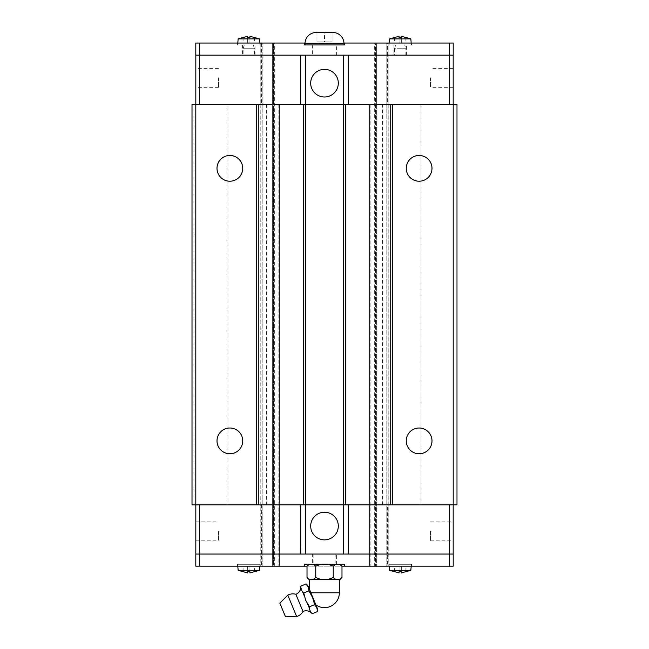 <?xml version="1.0" encoding="UTF-8"?>
<svg xmlns="http://www.w3.org/2000/svg" width="649" height="649" viewBox="0 0 649 649"><rect width="100%" height="100%" fill="white"/><g stroke="black" fill="none" stroke-linecap="round" stroke-linejoin="round"><path stroke-width="0.49" stroke-dasharray="3.25 2.43" d="M295.879 594.289L302.978 611.447M242.742 440.882A12.866 12.866 0 0 0 229.868 428.007A12.866 12.866 0 0 0 217.001 440.882A12.866 12.866 0 0 0 229.868 453.748A12.866 12.866 0 0 0 242.742 440.882M242.742 168.342A12.866 12.866 0 0 0 229.868 155.468A12.866 12.866 0 0 0 217.001 168.342A12.866 12.866 0 0 0 229.868 181.209A12.866 12.866 0 0 0 242.742 168.342M431.999 440.882A12.866 12.866 0 0 0 419.132 428.007A12.866 12.866 0 0 0 406.258 440.882A12.866 12.866 0 0 0 419.132 453.748A12.866 12.866 0 0 0 431.999 440.882M431.999 168.342A12.866 12.866 0 0 0 419.132 155.468A12.866 12.866 0 0 0 406.258 168.342A12.866 12.866 0 0 0 419.132 181.209A12.866 12.866 0 0 0 431.999 168.342M310.684 526.047A13.816 13.816 0 0 1 324.5 512.231A13.816 13.816 0 0 1 338.316 526.047A13.816 13.816 0 0 1 324.5 539.863A13.816 13.816 0 0 1 310.684 526.047M430.49 531.344L430.49 540.812L430.49 531.344M453.18 531.344L453.18 540.812L453.18 531.344M195.82 531.344L195.82 540.812L195.82 531.344M218.51 531.344L218.51 540.812L218.51 531.344M389.205 566.171L389.035 564.281L411.369 564.281L411.206 566.171M237.794 566.171L237.631 564.281L259.965 564.281L259.795 566.171M287.791 595.157L296.658 616.55M279.833 603.116L285.398 616.55M312.347 613.694L311.301 612.81M311.22 612.599L309.678 609.8L309.484 606.791L307.804 604.365L309.459 608.364M307.804 604.365L305.054 598.638L303.764 592.983L302.637 591.888L304.292 595.887M302.637 591.888L301.104 589.089L300.909 586.079M339.354 579.419L309.646 579.419L339.354 579.419M341.991 577.529L339.484 579.419L340.092 579.419M308.908 579.419L309.516 579.419L307.009 577.529M333.237 566.171L335.744 564.281L328.24 564.281L340.092 564.281L339.484 564.281L341.991 566.171L307.018 566.171L309.516 564.281L308.908 564.281L320.76 564.281L313.256 564.281L315.763 566.171M338.316 83.169A13.816 13.816 0 0 1 324.5 96.985A13.816 13.816 0 0 1 310.684 83.169A13.816 13.816 0 0 1 324.5 69.354A13.816 13.816 0 0 1 338.316 83.169M218.51 77.872L218.51 87.339L218.51 77.872M195.82 77.872L195.82 87.339L195.82 77.872M453.18 77.872L453.18 87.339L453.18 77.872M430.49 77.872L430.49 87.339L430.49 77.872M305.006 44.943L343.994 44.943L305.006 44.943M259.795 43.045L259.965 44.943L237.631 44.943L237.794 43.045M411.206 43.045L411.369 44.943L389.035 44.943L389.205 43.045M387.469 104.367L421.023 104.367L382.569 104.367L387.469 104.367L387.469 55.165L199.608 55.165L261.531 55.165L261.531 104.367L266.431 104.367L227.977 104.367L261.531 104.367M387.469 55.165L453.197 55.165L453.197 43.045L411.563 43.045L411.563 44.943L411.563 43.045L388.848 43.045L388.848 44.943L388.848 43.045L260.152 43.045L260.152 44.943L260.152 43.045L261.506 43.045L261.531 55.165M195.82 55.165L199.608 55.165L195.82 55.165L195.82 104.367L227.977 104.367L227.977 504.849L266.431 504.849L199.608 504.849L199.608 554.059L449.392 554.059L387.469 554.059L387.469 504.849L382.569 504.849L421.023 504.849L387.469 504.849M199.584 55.165L199.584 43.045L195.803 43.045L195.803 55.165L261.506 55.165M405.885 37.504L405.885 43.045L401.342 43.045L405.885 43.045L405.885 37.504L401.342 36.312L401.342 43.045L399.07 43.045L401.342 43.045L401.342 37.504M394.527 37.504L394.527 43.045L399.07 43.045L394.527 43.045L394.527 37.504L399.07 36.312L399.07 43.045L399.07 37.504M389.57 38.883L410.841 38.883M389.035 44.943L411.369 44.943M254.473 37.504L254.473 43.045L249.93 43.045L254.473 43.045L254.473 37.504L249.93 36.312L249.93 43.045L247.658 43.045L249.93 43.045L249.93 37.504M243.115 37.504L243.115 43.045L247.658 43.045L243.115 43.045L243.115 37.504L247.658 36.312L247.658 43.045L247.658 37.504M238.159 38.883L259.43 38.883M237.631 44.943L259.965 44.943M260.866 43.045L262.131 43.045L262.131 104.367L260.866 104.367L260.866 43.045L260.817 104.367L260.817 43.045L260.152 43.045L260.152 104.367L260.152 43.045L237.437 43.045L237.437 44.943L237.437 43.045L199.584 43.045M237.437 44.943L260.152 44.943L237.437 44.943M411.563 44.943L388.848 44.943L411.563 44.943M316.25 32.45L324.5 32.458L324.5 41.909L316.931 41.909L332.069 41.909L324.5 41.909L324.5 32.458L332.069 32.458L332.069 41.909L332.069 32.458L332.75 32.45M316.931 32.458L316.931 41.909L316.931 32.458M323.559 32.45L317.872 32.45L323.559 32.45M331.128 32.45L325.441 32.45L331.128 32.45M304.624 43.045L304.624 44.943L344.376 44.943L344.376 43.045M305.022 43.045L343.978 43.045M262.131 43.045L261.506 43.045M449.416 55.165L449.416 43.045M387.494 55.165L387.494 43.045M369.541 104.367L369.541 566.171L370.871 566.171L369.541 566.171L369.541 104.367M449.416 566.171L453.197 566.171L453.197 554.059L449.416 554.059L449.416 566.171L411.563 566.171L411.563 564.281L411.563 566.171L388.848 566.171L388.848 43.045L388.848 566.171L376.371 566.171L376.371 43.045L376.371 104.367L375.414 104.367L375.406 43.045L375.414 566.171L388.848 566.171L388.848 564.281L388.848 566.171L387.494 566.171L387.469 554.059M261.531 504.849L261.506 566.171L278.129 566.171L273.594 566.171L273.586 43.045L273.594 566.171L260.152 566.171L260.152 564.281L260.152 566.171L387.494 566.171M273.586 104.367L272.629 104.367L272.629 43.045L272.629 566.171L272.629 43.045M279.459 104.367L279.459 566.171L278.129 566.171L279.459 566.171L279.459 104.367M199.608 504.849L449.392 504.849L421.023 504.849L421.023 104.367L449.392 104.367L449.392 55.165M449.392 104.367L199.608 104.367L199.608 55.165M453.18 104.367L453.18 55.165M199.608 104.367L195.82 104.367M195.82 554.059L199.608 554.059L195.82 554.059L195.82 504.849M261.531 554.059L199.608 554.059M261.506 554.059L195.803 554.059L195.803 566.171L237.437 566.171L237.437 564.281L237.437 566.171L261.506 566.171M453.18 554.059L449.392 554.059L453.18 554.059L453.18 504.849L449.392 504.849L449.392 554.059M449.416 554.059L387.494 554.059M315.763 577.529L313.256 579.419L320.76 579.419L315.747 577.529L315.755 566.171L320.76 564.281L328.24 564.281L333.253 566.171L333.245 577.529L328.24 579.419L335.744 579.419L333.237 577.529M339.484 579.419L335.744 579.419M339.484 564.281L335.744 564.281M313.256 579.419L309.516 579.419M313.256 564.281L309.516 564.281M328.24 564.281L320.76 564.281M328.24 579.419L320.76 579.419M309.646 589.795L315.901 604.892M306.036 583.954L308.283 587.069L308.892 590.858L312.567 597.429L314.611 604.665L316.858 607.78L317.475 611.569M314.619 604.665L309.484 606.791M308.9 590.858L303.764 592.983M308.486 586.988L317.061 607.699M243.115 571.712L243.115 566.171L247.658 566.171L243.115 566.171L243.115 571.712L247.658 572.905L247.658 566.171L249.93 566.171L247.658 566.171L247.658 571.712M254.473 571.712L254.473 566.171L249.93 566.171L254.473 566.171L254.473 571.712L249.93 572.905L249.93 566.171L249.93 571.712M259.43 570.333L238.159 570.333M259.965 564.281L237.631 564.281M394.527 571.712L394.527 566.171L399.07 566.171L394.527 566.171L394.527 571.712L399.07 572.905L399.07 566.171L401.342 566.171L399.07 566.171L399.07 571.712M405.885 571.712L405.885 566.171L401.342 566.171L405.885 566.171L405.885 571.712L401.342 572.905L401.342 566.171L401.342 571.712M410.841 570.333L389.57 570.333M411.369 564.281L389.035 564.281M237.437 564.281L260.152 564.281L237.437 564.281M411.563 564.281L388.848 564.281L411.563 564.281M344.376 566.171L344.376 564.281L304.624 564.281L304.624 566.171M376.371 43.045L376.371 566.171L375.406 566.171L375.406 104.367M199.584 554.059L199.584 566.171M449.392 504.849L453.18 504.849M266.431 104.367L266.431 504.849M260.152 104.367L260.152 566.171L260.152 104.367M274.34 566.171L274.34 43.045M374.66 566.171L374.66 43.045M382.569 504.849L382.569 104.367M453.197 504.849L421.023 504.849L421.023 104.367L453.197 104.367L453.197 504.849L456.985 504.849L456.985 104.367L453.197 104.367M192.015 504.849L193.946 504.849L193.946 104.367L192.015 104.367L192.015 504.849M195.803 504.849L193.946 504.849L193.946 104.367L195.803 104.367L195.803 504.849L227.977 504.849L227.977 104.367L195.803 104.367M335.858 554.059L335.858 564.281L313.142 564.281L313.142 554.059L335.858 554.059L313.142 554.059M336.612 564.281L336.612 554.059L312.388 554.059L312.388 564.281L336.612 564.281L312.388 564.281M312.388 554.059L336.612 554.059M313.142 564.281L335.858 564.281M244.275 44.943L243.115 48.724L243.115 55.165L254.473 55.165L254.473 48.724L243.115 48.724L254.473 48.724L253.313 44.943L244.275 44.943L253.313 44.943M242.548 44.943L242.548 55.165L255.041 55.165L255.041 44.943L242.548 44.943L255.041 44.943M254.473 55.165L243.115 55.165M255.041 55.165L242.548 55.165M393.959 44.943L393.959 55.165L406.452 55.165L406.452 44.943L393.959 44.943L406.452 44.943M394.527 48.724L395.687 44.943L404.725 44.943L405.885 48.724L394.527 48.724L394.527 55.165L405.885 55.165L405.885 48.724L394.527 48.724M404.725 44.943L395.687 44.943M405.885 55.165L394.527 55.165M406.452 55.165L393.959 55.165M312.388 44.943L312.388 55.165L336.612 55.165L336.612 44.943L312.388 44.943L336.612 44.943M336.612 55.165L312.388 55.165M305.006 43.694L343.994 43.694M370.871 104.367L370.871 566.171L370.871 104.367M388.134 43.045L388.134 104.367L386.869 104.367L386.869 43.045M388.183 104.367L388.183 566.171L388.183 104.367M388.086 566.171L388.086 43.045M386.82 566.171L386.82 43.045M262.18 566.171L262.18 43.045M260.914 566.171L260.914 43.045M278.129 104.367L278.129 566.171L278.129 104.367M310.887 592.78L339.354 592.78M262.131 104.367L262.131 566.171M260.866 104.367L260.866 566.171M260.817 104.367L260.817 566.171L260.817 104.367M388.134 104.367L388.134 566.171M386.869 104.367L386.869 566.171M430.49 521.885L453.18 521.885M195.82 521.885L218.51 521.885M218.51 87.339L195.82 87.339M453.18 87.339L430.49 87.339M453.18 68.413L430.49 68.413M218.51 68.413L195.82 68.413M195.82 540.812L218.51 540.812M430.49 540.812L453.18 540.812M272.629 104.367L272.629 566.171M376.371 104.367L376.371 566.171"/><path stroke-width="0.97" d="M300.795 587.442A6.888 6.888 0 0 1 300.909 586.079L300.795 587.442A7.65 7.65 0 0 1 295.879 594.289L302.978 611.447A7.65 7.65 0 0 1 311.301 612.81L312.347 613.694A6.888 6.888 0 0 1 311.301 612.81M217.001 440.882A12.866 12.866 0 0 1 229.868 428.007A12.866 12.866 0 0 1 242.742 440.882A12.866 12.866 0 0 1 229.868 453.748A12.866 12.866 0 0 1 217.001 440.882M217.001 168.342A12.866 12.866 0 0 1 229.868 155.468A12.866 12.866 0 0 1 242.742 168.342A12.866 12.866 0 0 1 229.868 181.209A12.866 12.866 0 0 1 217.001 168.342M406.258 440.882A12.866 12.866 0 0 1 419.132 428.007A12.866 12.866 0 0 1 431.999 440.882A12.866 12.866 0 0 1 419.132 453.748A12.866 12.866 0 0 1 406.258 440.882M406.258 168.342A12.866 12.866 0 0 1 419.132 155.468A12.866 12.866 0 0 1 431.999 168.342A12.866 12.866 0 0 1 419.132 181.209A12.866 12.866 0 0 1 406.258 168.342M310.684 526.047A13.816 13.816 0 0 1 324.5 512.231A13.816 13.816 0 0 1 338.316 526.047A13.816 13.816 0 0 1 324.5 539.863A13.816 13.816 0 0 1 310.684 526.047M411.206 566.171L410.841 570.333L401.342 572.905L401.342 571.712L399.07 571.712L401.342 571.712M399.07 571.712L399.07 572.905L389.57 570.333L389.205 566.171M389.57 570.333L410.841 570.333M259.795 566.171L259.43 570.333L249.93 572.905L249.93 571.712L247.658 571.712L249.93 571.712M247.658 571.712L247.658 572.905L238.159 570.333L237.794 566.171M238.159 570.333L259.43 570.333M287.791 595.157L279.833 603.116L285.398 616.55L296.658 616.55L287.791 595.157A10.619 10.619 0 0 1 295.879 594.289M302.978 611.447A10.619 10.619 0 0 1 296.658 616.55M317.061 607.699A6.888 6.888 0 0 1 317.475 611.569L316.858 607.78L314.611 604.665L312.567 597.429L308.892 590.858L308.283 587.069L306.036 583.954A6.888 6.888 0 0 1 308.486 586.988L317.061 607.699M339.354 579.419L339.354 592.78A14.854 14.854 0 0 1 315.901 604.892L309.646 589.795L309.646 579.419M333.237 577.529L335.744 579.419L340.092 579.419L341.982 577.529L341.982 566.171L339.484 564.281M309.516 564.281L307.009 566.171L307.018 577.529L308.908 579.419L313.256 579.419L315.763 577.529M340.092 564.281L341.982 566.171L453.197 566.171L453.197 554.059L449.416 554.059L449.416 566.171M199.584 566.171L195.803 566.171L195.803 554.059L199.584 554.059L199.584 566.171L307.018 566.171L308.908 564.281M338.316 83.169A13.816 13.816 0 0 1 324.5 96.985A13.816 13.816 0 0 1 310.684 83.169A13.816 13.816 0 0 1 324.5 69.354A13.816 13.816 0 0 1 338.316 83.169M343.994 44.943L343.994 43.694L305.006 43.694L305.006 44.943M305.006 43.694A11.244 11.244 0 0 1 316.25 32.45L332.75 32.45A11.244 11.244 0 0 1 343.994 43.694M237.794 43.045L238.159 38.883L243.115 37.472M254.473 37.472L259.43 38.883L259.795 43.045M259.43 38.883L238.159 38.883M254.473 37.504L249.93 36.312L249.93 37.504L247.658 37.504L247.658 36.312L243.115 37.504M389.205 43.045L389.57 38.883L394.527 37.472M405.885 37.472L410.841 38.883L411.206 43.045M410.841 38.883L389.57 38.883M405.885 37.504L401.342 36.312L401.342 37.504L399.07 37.504L399.07 36.312L394.527 37.504M449.416 55.165L449.416 43.045L453.197 43.045L453.197 55.165L348.31 55.165L348.326 104.367M300.674 104.367L300.674 55.165L195.803 55.165L195.803 43.045L305.022 43.045M399.07 37.504L401.342 37.504M247.658 37.504L249.93 37.504M449.416 43.045L344.376 43.045L344.376 44.943L304.624 44.943L304.624 43.045M199.584 55.165L199.584 43.045M348.31 55.165L300.69 55.165M392.637 104.367L392.637 504.849L456.985 504.849L456.985 104.367L343.426 104.367L343.426 55.165M195.803 104.367L195.803 504.849L192.015 504.849L192.015 104.367L258.261 104.367L258.261 504.849L343.426 504.849L343.426 104.367L305.574 104.367L305.574 55.165M199.608 104.367L199.608 55.165M453.18 104.367L453.18 55.165M449.392 104.367L449.392 55.165M195.82 104.367L195.82 55.165M199.584 554.059L300.69 554.059L300.674 504.849M348.326 504.849L348.326 554.059L449.416 554.059M335.744 579.419L328.24 579.419L333.253 577.529L333.245 566.171L328.24 564.281M335.744 564.281L333.237 566.171M315.763 566.171L313.256 564.281M320.76 564.281L315.747 566.171L315.755 577.529L320.76 579.419L313.256 579.419M307.009 577.529L309.516 579.419M339.484 579.419L341.991 577.529M320.76 579.419L328.24 579.419M314.619 604.665L309.484 606.791L309.678 609.8L311.22 612.599M317.475 611.569L312.347 613.694M308.9 590.858L303.764 592.983L305.663 600.284L309.484 606.791M306.036 583.954L300.909 586.079M300.885 587.653L301.777 590.72L303.764 592.983M309.459 608.364L307.804 604.365M304.292 595.887L302.637 591.888M304.624 566.171L304.624 564.281L344.376 564.281L344.376 566.171M300.69 554.059L348.31 554.059M258.261 104.367L305.574 104.367L305.574 554.059M392.637 504.849L343.426 504.849L343.426 554.059M449.392 504.849L449.392 554.059M195.82 504.849L195.82 554.059M199.608 504.849L199.608 554.059M453.18 504.849L453.18 554.059M258.261 504.849L256.363 504.849L256.363 104.367M195.803 504.849L256.363 504.849M303.683 504.849L303.683 104.367M345.317 104.367L345.317 504.849M390.739 104.367L390.739 504.849M453.197 104.367L453.197 504.849M339.354 592.78L310.887 592.78"/></g></svg>
